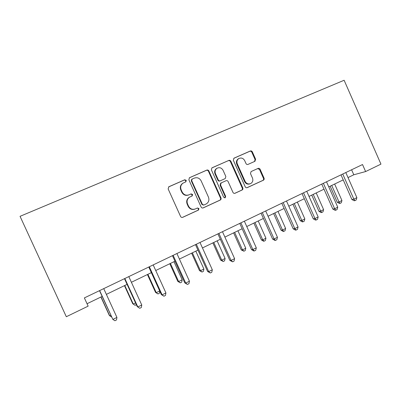 <?xml version="1.0" encoding="UTF-8"?>
<svg xmlns="http://www.w3.org/2000/svg" width="401" height="401" viewBox="0 0 401 401"><rect width="100%" height="100%" fill="white"/><g stroke="black" fill="none" stroke-linecap="round" stroke-linejoin="round"><path stroke-width="0.6" d="M186.264 180.38L184.751 179.773L168.941 186.711L168.134 188.901L180.58 216.465C181.092 217.352 181.818 217.633 182.761 217.307L198.475 210.074L198.961 208.575L197.462 207.984L195.452 208.906C192.475 209.918 190.174 209.016 188.56 206.199L187.528 203.914C186.525 201.081 187.212 198.826 189.598 197.152L192.169 195.964L192.62 194.49L191.112 193.889L189.092 194.796C186.104 195.783 183.798 194.866 182.174 192.039L181.142 189.753C180.154 187.016 180.791 184.811 183.046 183.127L185.848 181.823L186.264 180.38M185.603 181.949L185.889 180.6L184.38 179.994L168.59 186.921M182.37 217.432L198.064 210.209L198.55 208.71L197.352 208.034M194.761 209.167C191.884 209.974 189.688 209.031 188.174 206.34L187.147 204.064C186.144 201.237 186.831 198.991 189.212 197.322L191.773 196.134L192.224 194.665L190.721 194.069L189.092 194.796M254.916 161.317L255.622 159.247L252.334 151.869C251.853 151.017 251.181 150.726 250.314 151.002L234.059 158.134L233.327 160.225L245.217 186.796C245.698 187.653 246.379 187.934 247.252 187.638L263.417 180.199C264.149 179.718 264.364 179.036 264.053 178.149L260.089 169.252C259.612 168.405 258.941 168.119 258.079 168.405L251.096 171.563L250.485 173.593L252.47 178.034C253.297 180.4 252.725 182.234 250.755 183.538C248.364 184.475 246.49 183.753 245.121 181.382L237.307 163.909C236.5 161.653 237.006 159.869 238.821 158.545C241.287 157.463 243.247 158.159 244.695 160.636L245.993 163.538C246.475 164.39 247.151 164.676 248.024 164.395L254.916 161.317M365.617 171.563L380.95 164.124L344.123 80.26L20.05 216.324L66.315 316.73L88.145 306.143L84.365 297.913L362.524 164.535L365.617 171.563L353.802 174.776L348.018 177.573M208.881 170.981C208.385 170.109 207.683 169.818 206.771 170.109L189.442 177.733L188.856 179.788L201.127 207.036C201.628 207.908 202.34 208.189 203.262 207.878L220.299 200.034C221.066 199.533 221.292 198.826 220.976 197.924L208.881 170.981L208.44 171.222C207.949 170.355 207.247 170.064 206.34 170.355L189.297 177.833M212.144 167.753L228.826 160.43C229.713 160.149 230.4 160.44 230.886 161.297L242.795 187.909C243.106 188.801 242.886 189.498 242.139 189.989L235.036 193.257C234.149 193.558 233.462 193.277 232.971 192.415L228.114 181.573C227.628 180.711 226.936 180.425 226.039 180.721L221.182 182.916L220.555 184.986L225.643 196.32L225.172 197.793L223.663 197.232L211.387 169.879L211.883 167.899M87.037 303.727L102.135 296.429M106.375 294.379L127.087 284.369M131.398 282.284L151.357 272.635M155.733 270.52L174.971 261.221M179.412 259.071L197.959 250.109M202.46 247.933L220.344 239.287M224.896 237.086L242.154 228.745M246.75 226.525L263.402 218.475M268.043 216.229L284.114 208.46M288.795 206.199L304.314 198.701M309.031 196.415L324.013 189.177M328.765 186.876L343.231 179.884M351.597 169.778L353.802 174.776M183.026 183.142L182.681 183.337C180.425 185.016 179.793 187.217 180.781 189.949L181.142 189.753M188.706 194.971C185.723 195.959 183.422 195.046 181.808 192.224L180.781 189.949M202.881 207.994L219.828 200.194C220.595 199.693 220.821 198.991 220.505 198.089L208.44 171.222M192.209 179.036L191.658 180.55L202.415 204.44L203.909 205.031L206.284 203.929C208.746 202.289 209.472 200.029 208.46 197.137L201.152 180.881C199.558 178.079 197.282 177.157 194.325 178.104L192.209 179.036M191.758 179.287L191.267 180.766L191.658 180.55M203.703 205.101L201.994 204.585L191.267 180.766M211.808 167.959L228.826 160.43M234.67 193.372L241.613 190.174C242.359 189.683 242.58 188.991 242.269 188.099L230.395 161.568C229.908 160.711 229.222 160.42 228.339 160.701M226.039 180.721L220.71 183.122L220.089 185.187L225.156 196.49L225.643 196.32M224.771 197.914L225.156 196.49M223.066 170.31C221.578 167.793 219.563 167.102 217.031 168.24C215.182 169.588 214.665 171.402 215.482 173.668L218.279 179.909C218.771 180.776 219.467 181.062 220.37 180.766L225.237 178.57L225.848 176.52L223.066 170.31M216.906 168.305L216.57 168.485C214.73 169.839 214.214 171.643 215.026 173.904L215.482 173.668M225.106 178.64L219.898 180.976C219.001 181.272 218.304 180.986 217.818 180.124L215.026 173.904M238.655 158.636L238.309 158.821C236.495 160.139 235.994 161.919 236.796 164.169L237.307 163.909M250.023 183.833C247.693 184.62 245.883 183.874 244.59 181.593L236.796 164.169M246.891 187.748L262.84 180.41C263.572 179.929 263.783 179.247 263.477 178.365L259.517 169.493L257.668 168.59M254.54 161.483L255.066 159.518L251.783 152.159C251.307 151.307 250.64 151.022 249.773 151.297L233.733 158.335M100.902 297.026L109.298 315.346L109.674 315.772L110.751 315.236M101.047 296.956L109.674 315.772L111.558 316.996M99.493 290.66L112.871 319.427L99.654 290.58M116.922 317.407L116.521 319.933L114.907 320.74L112.871 319.427L116.922 317.407L103.739 288.625M124.465 285.637L132.726 303.727L133.262 304.068L135.558 302.925M124.776 285.482L133.262 304.068L135.092 305.331L132.726 303.727M136.365 304.7L135.092 305.331M147.423 274.54L155.553 292.409L156.24 292.665L159.688 290.956M147.889 274.314L156.24 292.665L157.984 293.948L155.553 292.409M159.804 291.211L159.433 293.226L157.984 293.948M124.485 278.675L137.227 306.59L137.829 306.971L124.836 278.505M141.764 305.006L141.327 307.517L139.759 308.304L137.829 306.971L141.764 305.006L128.806 276.605M139.759 308.304L137.227 306.59M148.801 267.016L161.332 294.57L162.099 294.855L149.327 266.765M165.929 292.946L165.458 295.442L163.929 296.209L162.099 294.855L165.929 292.946L153.187 264.911M163.929 296.209L161.332 294.57M169.793 263.723L177.798 281.377L178.63 281.557L182.164 279.803L173.964 261.708M170.41 263.427L178.63 281.557L180.29 282.85L177.798 281.377M182.164 279.803L181.698 282.149L180.29 282.85M191.603 253.181L199.487 270.625L200.455 270.725L203.898 269.016L195.823 251.141M192.36 252.815L200.455 270.725L202.034 272.033L199.487 270.625M203.898 269.016L203.407 271.352L202.034 272.033M212.871 242.901L220.635 260.134L221.733 260.169L225.096 258.5L217.141 240.836M213.763 242.47L221.733 260.169L223.237 261.487L220.635 260.134M225.096 258.5L224.575 260.82L223.237 261.487M172.46 255.673L184.786 282.87L185.713 283.071L173.147 255.342M189.437 281.211L188.936 283.692L187.447 284.439L185.713 283.071L189.437 281.211L176.906 253.537M187.447 284.439L184.786 282.87M195.487 244.63L207.613 271.487L208.695 271.597L196.335 244.224M212.319 269.788L211.788 272.259L210.34 272.981L208.695 271.597L212.319 269.788L199.994 242.47M210.34 272.981L207.613 271.487M217.913 233.878L229.848 260.394L231.071 260.429L218.906 233.402M234.6 258.67L234.039 261.121L232.63 261.828L231.071 260.429L234.6 258.67L222.47 231.693M232.63 261.828L229.848 260.394M239.758 223.402L251.502 249.597L252.866 249.552L240.891 222.861M256.304 247.838L255.718 250.274L254.344 250.961L252.866 249.552L256.304 247.838L244.364 221.197M254.344 250.961L253.793 250.976L251.502 249.597M261.041 213.197L272.61 239.071L274.099 238.956L262.309 212.59M277.452 237.282L276.835 239.708L275.497 240.374L274.099 238.956L277.452 237.282L265.693 210.966M275.497 240.374L274.896 240.415L272.61 239.071M281.793 203.247L293.181 228.811L294.79 228.625L283.186 202.58M298.058 226.996L297.422 229.402L296.118 230.059L294.79 228.625L298.058 226.996L286.484 200.996M296.118 230.059L295.467 230.124L293.181 228.811M302.023 193.548L313.246 218.806L314.97 218.555L303.537 192.821M318.153 216.966L317.492 219.357L316.224 219.994L314.97 218.555L318.153 216.966L306.75 191.282M316.224 219.994L315.527 220.089L313.246 218.806M233.618 232.871L241.267 249.908L242.49 249.868L245.768 248.244L237.933 230.786M234.635 232.38L242.49 249.868L243.918 251.201L241.267 249.908M245.768 248.244L245.227 250.55L243.918 251.201M253.863 223.086L261.402 239.923L262.735 239.823L265.938 238.234L258.219 220.981M255.001 222.535L262.735 239.823L264.094 241.166L263.557 241.201L261.402 239.923M265.938 238.234L265.372 240.53L264.094 241.166M273.622 213.532L281.051 230.179L282.499 230.014L285.622 228.465L278.013 211.412M274.875 212.926L282.499 230.014L283.788 231.367L283.206 231.432L281.051 230.179M285.622 228.465L285.036 230.75L283.788 231.367M292.915 204.209L300.239 220.665L301.793 220.445L304.84 218.931L297.341 202.069M294.274 203.548L301.793 220.445L303.016 221.803L302.389 221.888L300.239 220.665M304.84 218.931L304.234 221.197L303.016 221.803M311.752 195.102L318.975 211.372L320.63 211.096L323.607 209.618L316.214 192.946M313.221 194.395L320.63 211.096L321.792 212.465L321.126 212.57L318.975 211.372M323.607 209.618L322.98 211.873L321.792 212.465M321.757 184.084L332.81 209.046L334.645 208.736L323.381 183.307M337.752 207.187L337.071 209.563L335.832 210.184L334.645 208.736L337.752 207.187L326.519 181.803M335.832 210.184L335.091 210.304L332.81 209.046M330.158 186.204L337.281 202.294L339.03 201.964L341.938 200.52L334.65 184.034M331.722 185.447L339.03 201.964L340.133 203.342L339.431 203.472L337.281 202.294M341.938 200.52L341.291 202.766L340.133 203.342M341.01 174.851L351.903 199.523L353.842 199.157L342.745 174.019M356.875 197.643L356.173 200.004L354.96 200.61L353.842 199.157L356.875 197.643L345.802 172.555M354.96 200.61L354.183 200.756L351.903 199.523M184.38 179.994L184.751 179.773M190.721 194.069L191.112 193.889M181.808 192.224L182.174 192.039M191.678 196.184L192.069 196.014M189.663 197.091L190.049 196.921M187.147 204.064L187.528 203.914M188.174 206.34L188.56 206.199M198.009 210.234L198.42 210.104M182.39 217.422L182.761 217.307M168.61 186.911L168.941 186.711M220.505 198.089L220.976 197.924M219.753 200.229L220.224 200.074M202.921 207.989L203.262 207.878M189.332 177.808L189.643 177.628M206.34 170.355L206.771 170.109M201.994 204.585L202.415 204.44M230.395 161.568L230.886 161.297M242.269 188.099L242.795 187.909M241.542 190.209L242.069 190.024M234.775 193.347L235.036 193.257M220.836 183.062L221.307 182.851M220.089 185.187L220.555 184.986M217.818 180.124L218.279 179.909M219.898 180.976L220.37 180.766M244.59 181.593L245.121 181.382M259.517 169.493L260.089 169.252M263.477 178.365L264.053 178.149M262.775 180.44L263.357 180.229M249.773 151.297L250.314 151.002M251.783 152.159L252.334 151.869M255.066 159.518L255.622 159.247M182.681 183.337L183.046 183.127M191.773 196.134L192.169 195.964M189.212 197.322L189.598 197.152M198.064 210.209L198.475 210.074M219.828 200.194L220.299 200.034M191.678 179.332L192.074 179.107M241.613 190.174L242.139 189.989M220.71 183.122L221.182 182.916M224.866 197.899L225.172 197.793M216.57 168.485L217.031 168.24M238.309 158.821L238.821 158.545M262.84 180.41L263.417 180.199M254.775 161.377L255.041 161.252"/></g></svg>
